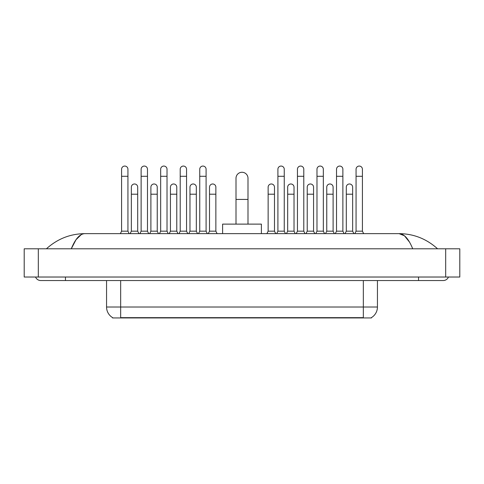 <?xml version="1.0" encoding="UTF-8"?>
<svg xmlns="http://www.w3.org/2000/svg" width="484" height="484" viewBox="0 0 484 484"><rect width="100%" height="100%" fill="white"/><g stroke="black" fill="none" stroke-linecap="round" stroke-linejoin="round"><path stroke-width="0.73" d="M371.446 317.595L371.446 317.94L112.554 317.94L112.554 317.595M112.657 317.655A12.342 12.342 0 0 1 106.559 307.007L120.667 307.007L120.667 317.655L363.333 317.655L363.333 307.007L377.441 307.007L377.441 280.551M106.559 307.007L106.559 280.551M371.343 317.655A12.342 12.342 0 0 0 377.441 307.007M236.004 224.116L236.004 178.263A5.996 5.996 0 0 1 242 172.268A5.996 5.996 0 0 1 247.996 178.263A5.996 5.996 0 0 0 242 172.268M247.996 224.116L247.996 178.263M261.396 233.639L261.396 224.116L222.604 224.116L222.604 233.639M120.347 233.639L121.587 231.171L127.933 231.171L129.167 233.639M127.933 231.171L127.933 169.237A3.176 3.176 0 0 0 124.757 166.06A3.176 3.176 0 0 1 124.957 166.066M121.587 231.171L121.587 176.291L127.933 176.291M121.587 176.291L121.587 169.237A3.176 3.176 0 0 1 124.757 166.06M139.888 233.639L141.122 231.171L147.475 231.171L148.709 233.639M147.475 231.171L147.475 169.237A3.176 3.176 0 0 0 144.299 166.06A3.176 3.176 0 0 1 144.498 166.066M141.122 231.171L141.122 176.291L147.475 176.291M141.122 176.291L141.122 169.237A3.176 3.176 0 0 1 144.299 166.06M159.43 233.639L160.664 231.171L167.016 231.171L168.251 233.639M167.016 231.171L167.016 169.237A3.176 3.176 0 0 0 163.84 166.06A3.176 3.176 0 0 1 164.04 166.066M160.664 231.171L160.664 176.291L167.016 176.291M160.664 176.291L160.664 169.237A3.176 3.176 0 0 1 163.84 166.06M178.971 233.639L180.205 231.171L186.552 231.171L187.786 233.639M186.552 231.171L186.552 169.237A3.176 3.176 0 0 0 183.382 166.06A3.176 3.176 0 0 1 183.581 166.066M180.205 231.171L180.205 176.291L186.552 176.291M180.205 176.291L180.205 169.237A3.176 3.176 0 0 1 183.382 166.06M198.513 233.639L199.747 231.171L206.093 231.171L207.327 233.639M206.093 231.171L206.093 169.237A3.176 3.176 0 0 0 202.917 166.06A3.176 3.176 0 0 1 203.117 166.066M199.747 231.171L199.747 176.291L206.093 176.291M199.747 176.291L199.747 169.237A3.176 3.176 0 0 1 202.917 166.06M276.673 233.639L277.907 231.171L284.253 231.171L285.487 233.639M284.253 231.171L284.253 169.237A3.176 3.176 0 0 0 281.083 166.06A3.176 3.176 0 0 1 281.283 166.066M277.907 231.171L277.907 176.291L284.253 176.291M277.907 176.291L277.907 169.237A3.176 3.176 0 0 1 281.083 166.06M296.214 233.639L297.448 231.171L303.795 231.171L305.029 233.639M303.795 231.171L303.795 169.237A3.176 3.176 0 0 0 300.618 166.06A3.176 3.176 0 0 1 300.818 166.066M297.448 231.171L297.448 176.291L303.795 176.291M297.448 176.291L297.448 169.237A3.176 3.176 0 0 1 300.618 166.06M315.749 233.639L316.984 231.171L323.336 231.171L324.57 233.639M323.336 231.171L323.336 169.237A3.176 3.176 0 0 0 320.16 166.06A3.176 3.176 0 0 1 320.36 166.066M316.984 231.171L316.984 176.291L323.336 176.291M316.984 176.291L316.984 169.237A3.176 3.176 0 0 1 320.16 166.06M335.291 233.639L336.525 231.171L342.878 231.171L344.112 233.639M342.878 231.171L342.878 169.237A3.176 3.176 0 0 0 339.701 166.06A3.176 3.176 0 0 1 339.901 166.066M336.525 231.171L336.525 176.291L342.878 176.291M336.525 176.291L336.525 169.237A3.176 3.176 0 0 1 339.701 166.06M354.832 233.639L356.067 231.171L362.413 231.171L363.653 233.639M362.413 231.171L362.413 169.237A3.176 3.176 0 0 0 359.243 166.06A3.176 3.176 0 0 1 359.443 166.066M356.067 231.171L356.067 176.291L362.413 176.291M356.067 176.291L356.067 169.237A3.176 3.176 0 0 1 359.243 166.06M130.117 233.639L131.352 231.171L137.704 231.171L138.938 233.639M137.704 231.171L137.704 187.151A3.176 3.176 0 0 0 134.727 183.987A3.176 3.176 0 0 1 137.704 187.151M131.352 231.171L131.352 194.205L137.704 194.205M131.352 194.205L131.352 187.151A3.176 3.176 0 0 1 134.727 183.987M149.659 233.639L150.893 231.171L157.246 231.171L158.48 233.639M157.246 231.171L157.246 187.151A3.176 3.176 0 0 0 154.269 183.987A3.176 3.176 0 0 1 157.246 187.151M150.893 231.171L150.893 194.205L157.246 194.205M150.893 194.205L150.893 187.151A3.176 3.176 0 0 1 154.269 183.987M169.2 233.639L170.435 231.171L176.781 231.171L178.015 233.639M176.781 231.171L176.781 187.151A3.176 3.176 0 0 0 173.81 183.987A3.176 3.176 0 0 1 176.781 187.151M170.435 231.171L170.435 194.205L176.781 194.205M170.435 194.205L170.435 187.151A3.176 3.176 0 0 1 173.81 183.987M188.742 233.639L189.976 231.171L196.322 231.171L197.557 233.639M196.322 231.171L196.322 187.151A3.176 3.176 0 0 0 193.346 183.987A3.176 3.176 0 0 1 196.322 187.151M189.976 231.171L189.976 194.205L196.322 194.205M189.976 194.205L189.976 187.151A3.176 3.176 0 0 1 193.346 183.987M208.283 233.639L209.518 231.171L215.864 231.171L217.098 233.639M215.864 231.171L215.864 187.151A3.176 3.176 0 0 0 212.887 183.987A3.176 3.176 0 0 1 215.864 187.151M209.518 231.171L209.518 194.205L215.864 194.205M209.518 194.205L209.518 187.151A3.176 3.176 0 0 1 212.887 183.987M266.902 233.639L268.136 231.171L274.482 231.171L275.717 233.639M274.482 231.171L274.482 187.151A3.176 3.176 0 0 0 271.512 183.987A3.176 3.176 0 0 1 274.482 187.151M268.136 231.171L268.136 194.205L274.482 194.205M268.136 194.205L268.136 187.151A3.176 3.176 0 0 1 271.512 183.987M286.443 233.639L287.678 231.171L294.024 231.171L295.258 233.639M294.024 231.171L294.024 187.151A3.176 3.176 0 0 0 291.047 183.987A3.176 3.176 0 0 1 294.024 187.151M287.678 231.171L287.678 194.205L294.024 194.205M287.678 194.205L287.678 187.151A3.176 3.176 0 0 1 291.047 183.987M305.985 233.639L307.219 231.171L313.565 231.171L314.8 233.639M313.565 231.171L313.565 187.151A3.176 3.176 0 0 0 310.589 183.987A3.176 3.176 0 0 1 313.565 187.151M307.219 231.171L307.219 194.205L313.565 194.205M307.219 194.205L307.219 187.151A3.176 3.176 0 0 1 310.589 183.987M325.52 233.639L326.754 231.171L333.107 231.171L334.341 233.639M333.107 231.171L333.107 187.151A3.176 3.176 0 0 0 330.13 183.987A3.176 3.176 0 0 1 333.107 187.151M326.754 231.171L326.754 194.205L333.107 194.205M326.754 194.205L326.754 187.151A3.176 3.176 0 0 1 330.13 183.987M345.062 233.639L346.296 231.171L352.648 231.171L353.883 233.639M352.648 231.171L352.648 187.151A3.176 3.176 0 0 0 349.672 183.987A3.176 3.176 0 0 1 352.648 187.151M346.296 231.171L346.296 194.205L352.648 194.205M346.296 194.205L346.296 187.151A3.176 3.176 0 0 1 349.672 183.987M65.467 277.023L65.467 280.551L443.223 280.551A5.645 5.645 0 0 0 448.456 277.023A5.645 5.645 0 0 1 443.223 280.551A5.645 5.645 0 0 0 448.456 277.023A5.645 5.645 0 0 1 443.223 280.551M35.544 277.023A5.645 5.645 0 0 0 40.777 280.551A5.645 5.645 0 0 1 35.544 277.023A5.645 5.645 0 0 0 40.777 280.551L65.467 280.551M412.719 248.806C408.671 238.848 404.128 233.79 399.082 233.639L84.918 233.639C79.872 233.79 75.329 238.848 71.281 248.806L76.03 239.689L81.252 234.631M38.309 248.806L459.8 248.806L459.8 277.023L24.2 277.023L24.2 248.806L38.309 248.806L38.309 277.023M459.8 248.806L459.8 277.023M436.38 247.717L437.578 248.806C426.477 238.812 413.645 233.754 399.082 233.639L404.455 235.793L409.488 242.073M47.62 247.717L46.422 248.806C57.469 238.83 70.301 233.778 84.918 233.639M361.923 317.94L361.923 317.595M122.077 317.94L122.077 317.595M120.667 280.551L120.667 307.007L363.333 307.007L363.333 280.551M236.004 199.426L247.996 199.426M418.533 277.023L418.533 280.551M445.691 248.806L445.691 277.023"/></g></svg>
